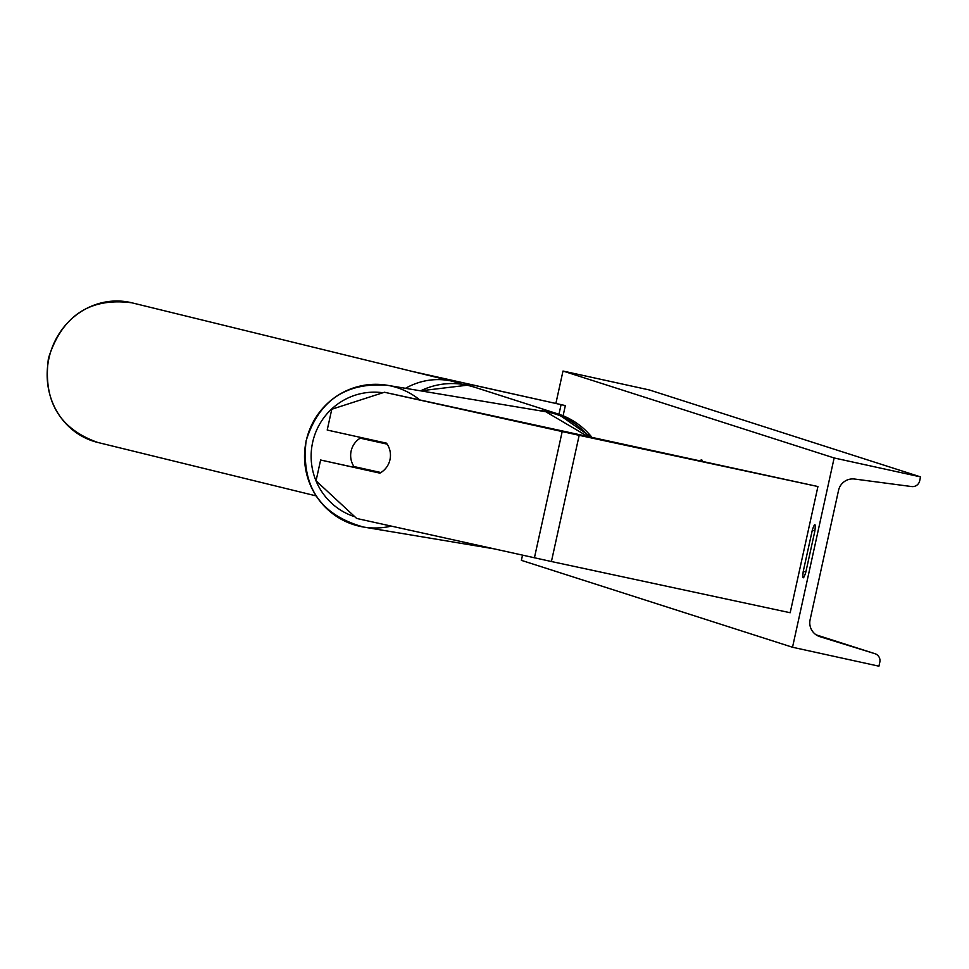 <?xml version="1.0" encoding="UTF-8"?>
<svg xmlns="http://www.w3.org/2000/svg" width="969" height="969" viewBox="0 0 969 969"><rect width="100%" height="100%" fill="white"/><g stroke="black" fill="none" stroke-linecap="round" stroke-linejoin="round"><path stroke-width="1.45" d="M360.189 438.17L387.164 444.141A20.192 19.901 99.5 0 1 389.986 459.657A20.192 19.901 -80.5 0 0 386.474 443.16L327.207 430.042L331.786 409.245L384.427 392.251L579.171 435.323L817.933 486.535L790.183 612.735L551.422 561.523L356.677 518.451L316.051 480.806L320.618 460.009L379.884 473.138A20.192 19.901 -80.5 0 0 389.986 459.657A20.192 19.901 99.5 0 1 380.914 472.533L353.951 466.561A20.192 19.901 99.5 0 1 360.189 438.17L362.612 438.569A20.192 19.901 99.5 0 1 363.472 438.073M384.427 392.251L817.933 486.535M320.618 460.009L380.042 473.054M411.68 371.284L565.339 405.575L563.098 415.798M417.373 372.677L565.339 405.575M561.063 404.739L558.968 414.272M357.064 467.966A20.192 19.901 99.5 0 1 356.471 467.119M387.055 443.984L362.612 438.569M702.44 461.632A54.482 5.027 -77.6 0 0 701.653 459.851A54.482 5.027 -77.6 0 0 701.604 459.839A54.482 5.027 -77.6 0 0 700.09 461.123M814.881 530.891L812.276 530.322L803.253 571.335A20.192 1.865 -77.6 0 0 803.228 577.79A20.192 1.865 -77.6 0 0 805.82 572.158L814.844 531.145A20.192 1.865 -77.6 0 0 814.881 524.701A20.192 1.865 -77.6 0 0 814.868 524.689A20.192 1.865 -77.6 0 0 812.276 530.322M834.139 457.962L792.521 647.256L878.931 666.188L879.816 662.166A7.268 7.231 107.8 0 0 874.898 653.675L819.956 636.681A14.535 14.474 -72.2 0 1 810.108 619.7L838.548 490.35A14.535 14.474 -72.2 0 1 854.61 479.037L911.635 486.559A7.268 7.231 107.8 0 0 919.666 480.903L920.55 476.893L834.139 457.962L563.001 371.042L555.879 403.455M522.521 555.176L521.383 560.348L792.521 647.256M563.001 371.042L649.412 389.974L920.55 476.893M805.881 571.916L803.253 571.335M702.246 460.699A54.482 5.027 -77.6 0 0 701.665 461.462M579.171 435.323L551.422 561.523M562.177 431.617L534.428 557.805M538.97 410.59A71.876 71.573 -72.2 0 1 592.483 438.049L557.987 413.945L473.793 386.958A71.876 71.573 107.8 0 0 420.607 390.834M382.888 392.748A63.797 62.888 -80.5 0 0 312.648 442.336A63.797 62.888 -80.5 0 0 354.86 516.768M306.216 440.847A71.876 70.846 99.5 0 1 387.225 385.262A71.876 70.846 99.5 0 1 419.831 399.979M589.2 437.334A71.876 70.846 -80.5 0 0 545.801 411.74L589.273 437.358M391.258 526.106A71.876 70.846 99.5 0 1 363.557 527.051A71.876 70.846 99.5 0 1 306.216 440.871M874.959 653.7L816.104 634.828L874.898 653.675M131.905 302.812C89.863 297.289 62.052 315.761 48.45 358.239C42.878 400.742 59.303 428.807 97.736 442.445A71.876 67.406 -76.2 0 1 48.934 358.373A71.876 67.406 -76.2 0 1 131.905 302.812L453.141 381.423A71.876 67.406 103.8 0 0 405.502 388.315M420.57 390.834L467.276 385.202L473.793 386.958M545.801 411.74L387.225 385.262C345.739 382.161 318.704 400.681 306.107 440.834C300.971 486.159 320.121 514.902 363.557 527.051L493.524 548.757M97.736 442.445L316.076 495.886M461.85 384.233L453.141 381.423"/></g></svg>
